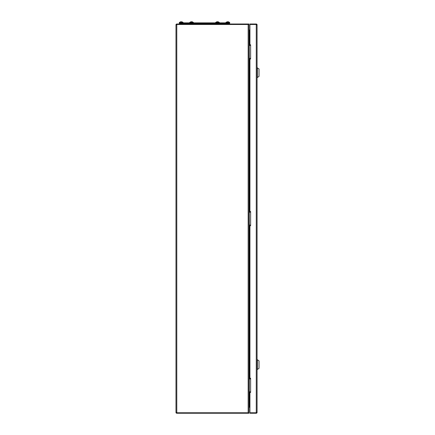 <?xml version="1.0" encoding="UTF-8"?>
<svg xmlns="http://www.w3.org/2000/svg" width="435" height="435" viewBox="0 0 435 435"><rect width="100%" height="100%" fill="white"/><g stroke="black" fill="none" stroke-linecap="round" stroke-linejoin="round"><path stroke-width="0.65" d="M176.469 412.44A0.326 0.326 0 0 0 176.789 412.766L248.967 412.766L248.967 413.25L176.789 413.25A0.81 0.81 0 0 1 175.979 412.44L175.979 24.817A0.81 0.81 0 0 1 176.789 24.001L248.967 24.001L248.967 24.49L176.789 24.49A0.326 0.326 0 0 0 176.469 24.817M176.789 24.001L176.789 412.766L248.151 412.766L248.151 24.49L176.789 24.49M175.979 24.817L176.789 24.817M175.979 412.44L176.789 412.44M249.935 30.004L249.288 30.004A0.326 0.326 0 0 1 248.967 29.678M248.967 30.493L249.288 30.493A0.81 0.81 0 0 1 248.967 30.423M176.789 412.766L176.789 413.25M248.151 24.817L248.151 24.49L248.967 24.49L248.967 412.766L248.151 412.766L248.151 412.44M248.967 407.573A0.326 0.326 0 0 1 249.288 407.247L249.935 407.247M248.967 406.828A0.81 0.81 0 0 1 249.288 406.763L248.967 406.763M249.935 406.763L249.288 406.763L249.935 406.763M226.423 23.968L229.403 24.001M215.912 24.001L219.088 24.001M189.959 24.001L193.14 24.001M179.644 24.001L182.531 23.968M250.62 391.843L249.027 391.777L249.027 378.934L250.62 378.869L249.124 378.869M249.255 58.388L249.581 58.388M249.581 45.414L250.62 45.414M249.027 58.323L249.027 45.479L250.62 45.479M249.124 58.388L249.516 58.388M257.074 24.817L257.074 412.44L256.264 412.44L256.264 24.49L249.935 24.49L249.935 24.001L256.264 24.001A0.81 0.81 0 0 1 257.074 24.817L256.264 24.817M256.585 24.817A0.326 0.326 0 0 0 256.264 24.49L249.935 24.49L249.935 44.761L250.62 44.761L250.62 59.035L249.935 59.035L249.935 211.492L250.62 211.492L250.62 225.765L249.935 225.765L249.935 378.216L250.62 378.216L250.62 392.49L249.935 392.49L249.935 413.25L256.264 413.25A0.81 0.81 0 0 0 257.074 412.44M256.264 413.25L256.264 412.766L249.935 412.766L256.264 412.766A0.326 0.326 0 0 0 256.585 412.44M256.264 412.766L256.264 412.44M256.264 24.49L256.264 24.001M259.021 364.595L259.021 368.325L257.4 369.462L257.4 359.729L259.021 360.865L259.021 364.595M257.4 67.795L257.4 77.522L259.021 76.391L259.021 68.931L257.074 67.795M225.95 22.87L225.95 22.43L229.68 22.43L229.664 23.354L179.291 23.354L179.291 22.87L183.184 22.87L183.184 23.354M182.531 23.354L182.531 24.001M226.423 23.354L226.423 24.001M229.664 22.87L183.184 22.87M225.77 22.87L225.77 23.354M227.625 21.783L227.63 21.848A2.099 1.811 -0 0 1 227.815 21.837A2.099 1.811 180 0 1 228 21.848L228.31 21.783A2.137 2.115 180 0 1 228.522 21.848L228.522 21.848A2.137 2.115 180 0 0 228.31 21.783L228 21.848A2.099 1.811 180 0 0 227.63 21.848L227.32 21.783A2.137 2.115 180 0 0 227.108 21.848L227.108 21.848A2.137 2.115 180 0 1 227.32 21.783L227.32 21.783M217.766 21.75L217.995 21.783A2.137 2.115 180 0 1 218.207 21.848L218.207 21.848A2.137 2.115 180 0 0 217.995 21.783L217.685 21.848A2.099 1.811 180 0 0 217.315 21.848L217.005 21.783A2.137 2.115 180 0 0 216.793 21.848L216.793 21.848A2.137 2.115 180 0 1 217.005 21.783L217.31 21.783L217.005 21.783M191.819 21.75L192.047 21.783A2.137 2.115 180 0 1 192.259 21.848L192.259 21.848A2.137 2.115 180 0 0 192.047 21.783L191.732 21.848A2.099 1.811 180 0 0 191.367 21.848L191.057 21.783A2.137 2.115 180 0 0 190.84 21.848L190.84 21.848A2.137 2.115 180 0 1 191.057 21.783L191.356 21.783L191.057 21.783M181.042 21.783L181.052 21.848A2.099 1.811 -0 0 1 181.237 21.837A2.099 1.811 180 0 1 181.417 21.848L181.732 21.783A2.137 2.115 180 0 1 181.944 21.848L181.944 21.848A2.137 2.115 180 0 0 181.732 21.783L181.417 21.848A2.099 1.811 180 0 0 181.052 21.848L180.742 21.783A2.137 2.115 180 0 0 180.525 21.848L180.525 21.848A2.137 2.115 180 0 1 180.742 21.783L181.042 21.783L180.742 21.783M228.625 23.354L228.625 23.968M217.31 21.783L217.315 21.848A2.099 1.811 -0 0 1 217.5 21.837A2.099 1.811 180 0 1 217.685 21.848L217.696 21.783M219.365 22.87L219.365 22.43L215.635 22.43L215.635 22.87M218.31 23.354L218.31 23.968M191.356 21.783L191.367 21.848A2.099 1.811 -0 0 1 191.552 21.837A2.099 1.811 180 0 1 191.732 21.848L191.743 21.783M193.417 22.87L193.417 22.43L189.687 22.43L189.687 22.87M192.362 23.354L192.362 23.968M183.102 22.87L183.102 22.43L179.372 22.43L179.372 22.87M182.047 23.354L182.047 23.968M250.62 212.139L249.092 212.139L250.62 212.139M249.027 225.047L249.027 212.204L250.62 212.204M248.151 24.001L248.151 24.49M248.151 412.766L248.151 413.25M249.288 406.763L249.288 391.843M249.288 378.869L249.288 225.112M249.288 212.139L249.288 58.388M249.288 45.414L249.288 30.493M250.62 391.777L249.304 391.777L249.304 378.934L250.62 378.934M250.62 58.323L249.304 58.323L249.255 45.414M250.62 225.047L249.304 225.047L249.255 212.139M257.074 369.462L257.4 369.462M257.074 359.729L257.4 359.729M257.4 77.522L257.074 77.522M227.103 21.837A2.142 2.142 0 0 0 226.222 22.43M229.408 22.43A2.142 2.142 0 0 0 228.527 21.837M227.005 23.354L227.005 23.968M216.788 21.837A2.142 2.142 0 0 0 215.907 22.43M219.099 22.43A2.142 2.142 0 0 0 218.212 21.837M216.69 23.354L216.69 23.968M190.84 21.837A2.142 2.142 0 0 0 189.954 22.43M193.145 22.43A2.142 2.142 0 0 0 192.265 21.837M190.742 23.354L190.742 23.968M180.52 21.837A2.142 2.142 0 0 0 179.639 22.43M182.831 22.43A2.142 2.142 0 0 0 181.95 21.837M180.422 23.354L180.422 23.968"/></g></svg>
